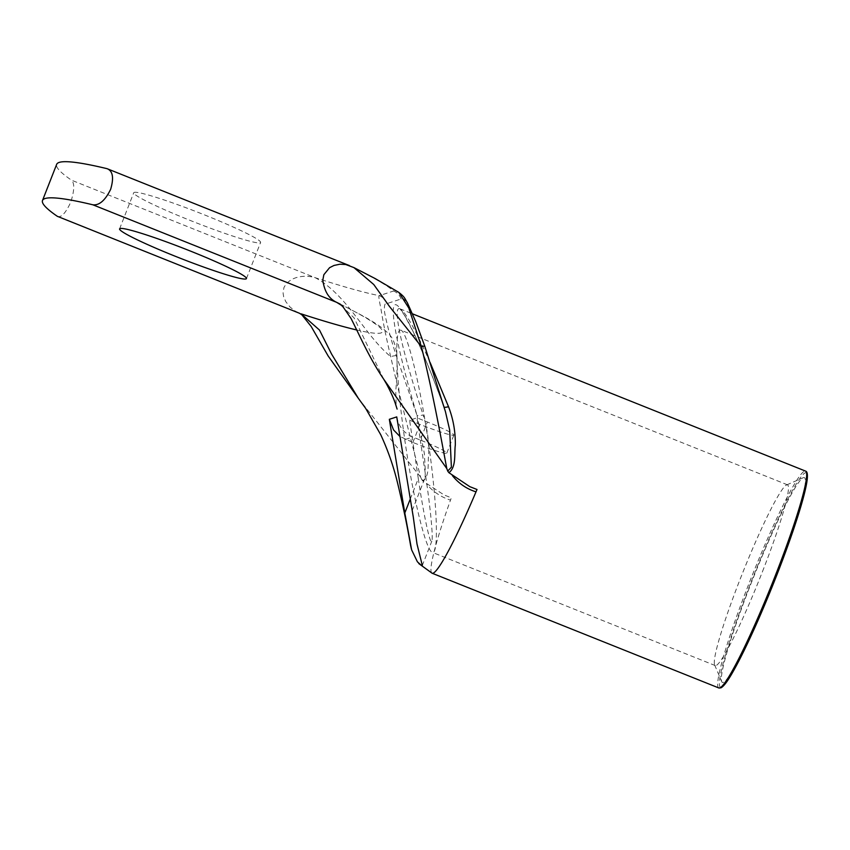 <?xml version="1.0" encoding="UTF-8"?>
<svg xmlns="http://www.w3.org/2000/svg" width="850" height="850" viewBox="0 0 850 850"><rect width="100%" height="100%" fill="white"/><g stroke="black" fill="none" stroke-linecap="round" stroke-linejoin="round"><path stroke-width="0.64" stroke-dasharray="4.25 3.19" d="M422.96 481.121L421.685 479.527C426.498 482.821 424.894 472.334 425.191 468.488L424.384 453.634L417.042 415.353A6.492 1.541 -16.7 0 0 423.141 414.928C427.125 427.444 428.974 440.374 428.697 453.741C427.454 462.783 430.068 475.575 422.96 481.121L444.136 494.987L451.339 497.824A116.779 10.784 111.8 0 0 450.511 500.129C441.203 497.197 433.192 491.821 426.477 484.001M430.142 362.567C415.48 329.651 405.45 311.737 400.042 308.848L404.728 315.647L413.939 333.306C423.438 353.653 433.394 378.165 443.838 406.853L424.745 346.428C418.986 329.524 413.483 315.701 408.223 304.948C404.685 299.083 402.305 297.107 401.094 298.987L386.814 303.631C384.699 302.823 383.977 305.819 384.646 312.63C386.877 324.36 390.745 338.714 396.249 355.683L417.042 415.353C398.289 352.92 389.098 306.595 395.101 304.746C401.041 302.717 421.451 345.397 443.817 406.661A6.492 1.519 159.9 0 0 443.838 406.853A6.492 1.519 159.9 0 0 444.051 407.086M400.042 308.848L400.031 308.837C391.882 304.81 401.944 351.018 423.141 414.928M421.685 479.527L420.612 477.084C410.805 439.291 400.69 400.605 390.681 356.618C386.166 337.524 382.893 321.428 380.874 308.327C378.898 299.264 378.367 295.035 379.312 295.651L393.592 291.008L398.533 292.209M396.249 355.683A12.973 1.147 -17.8 0 0 390.681 356.618C364.193 334.719 347.342 294.929 315.276 277.716C306.074 274.848 290.094 275.453 283.911 287.672L283.061 293.027L283.688 296.884L285.855 301.75L290.073 307.073L295.375 311.206L299.487 313.267M401.094 298.987A12.973 12.877 72 0 0 393.592 291.008A214.104 16.352 -158.6 0 0 350.784 266.188L107.026 168.661M386.814 303.631A12.973 12.877 72 0 0 379.312 295.651A214.104 16.352 -158.6 0 1 315.276 277.716L71.517 180.189A389.279 29.739 -158.6 0 1 56.663 164.358M349.467 265.604L353.929 267.601M775.954 575.928A110.298 10.189 111.8 0 1 721.703 681.615A110.298 10.189 111.8 0 1 753.918 576.226A110.298 10.189 111.8 0 1 803.293 477.7A110.298 10.189 111.8 0 1 775.954 575.928M431.928 573.155A116.779 10.784 111.8 0 1 448.29 506.345A116.779 10.784 111.8 0 1 450.511 500.129M409.604 420.229L419.985 424.394A32.438 2.476 -158.6 0 0 453.889 435.03A32.438 2.476 -158.6 0 0 427.391 421.993L416.999 417.828L409.604 420.229L412.909 442.457L399.861 436.401M396.737 416.904C398.565 426.445 403.92 433.16 412.792 437.049L420.304 440.056L416.999 417.828M410.242 499.12L418.285 478.582L412.909 442.457A32.438 2.476 -158.6 0 0 446.813 453.092A32.438 2.476 -158.6 0 0 420.304 440.056L427.391 421.993M418.285 478.582C423.661 515.089 430.376 546.093 431.832 541.153C433.319 538.146 430.493 508.311 425.68 476.181L420.304 440.056M762.471 571.604A97.314 8.989 -68.2 0 0 787.536 484.851A97.314 8.989 -68.2 0 0 786.781 484.861A97.314 8.989 -68.2 0 0 786.601 484.936A97.314 8.989 -68.2 0 0 743.038 571.869A97.314 8.989 -68.2 0 0 714.606 664.859A97.314 8.989 -68.2 0 0 715.232 665.561A97.314 8.989 -68.2 0 0 762.471 571.604M400.074 330.129L400.966 330.183C407.501 332.382 420.623 386.782 428.942 446.197C437.357 505.644 438.908 555.411 432.246 552.341C425.871 550.141 413.238 498.525 404.887 440.587C396.461 382.649 394.23 331.627 400.074 330.129M189.412 220.118A68.127 5.206 -158.6 0 0 260.599 242.452A68.127 5.206 -158.6 0 0 199.081 212.755A68.127 5.206 -158.6 0 0 133.748 192.738A68.127 5.206 -158.6 0 0 189.412 220.118M340.329 304.172A214.104 16.352 21.4 0 1 356.819 330.002M57.354 216.325C61.147 217.929 65.588 213.276 70.667 202.353C74.449 190.666 74.726 183.271 71.517 180.189M420.612 477.084L358.286 398.225M383.711 379.196L354.11 317.942L338.906 303.344L363.97 316.487C372.353 321.151 379.068 325.507 384.126 329.556C387.812 333.476 394.379 335.623 396.918 354.631C397.269 367.625 396.886 379.621 395.76 390.618L396.111 404.504L397.109 409.084M806.576 472.972A115.483 10.667 -68.2 0 0 750.21 584.279A115.483 10.667 -68.2 0 0 720.821 687.299M718.792 687.947A116.779 10.784 111.8 0 1 748.861 583.854A116.779 10.784 111.8 0 1 805.556 471.102M405.386 439.45L412.792 437.049M412.909 442.457L419.985 424.394M412.197 510.584L425.68 476.181M400.031 308.837L412.494 313.831M446.813 453.092L453.889 435.03M422.227 565.654L431.832 541.153M714.606 664.859L721.703 681.615M786.601 484.936L803.293 477.7M787.536 484.851L400.956 330.172M715.232 665.561L432.246 552.33M246.447 278.587L260.599 242.452M119.584 228.873L133.748 192.738M418.837 563.614L417.435 561.818"/><path stroke-width="1.27" d="M444.051 407.086A6.492 1.519 159.9 0 0 448.513 406.693L430.142 362.567M398.533 292.209L398.831 292.389C405.174 297.447 404.483 298.138 407.341 302.706L415.703 321.576L424.788 346.279L445.442 411.655L449.671 429.994L451.392 467.181L447.716 471.081L448.917 472.696C456.45 467.011 454.144 454.112 455.313 445.092C455.515 431.757 453.252 418.965 448.513 406.693M424.788 346.279A12.973 1.116 161 0 0 421.398 346.651C432.278 390.362 439.567 429.962 446.803 468.584L447.716 471.081M398.831 292.389L408.85 308.082L421.398 346.651L389.523 306.51L373.745 284.506L353.929 267.601L375.19 278.577L398.777 292.358M299.487 313.267L57.354 216.325L299.487 313.267M446.803 468.584L383.764 379.281C368.804 357.096 359.996 336.037 351.082 318.559L342.401 305.904L336.621 302.324C328.939 298.764 324.339 291.359 322.809 280.107L323.85 274.709L329.566 267.697L333.986 265.466L339.926 264.212L345.716 264.52L353.929 267.601M431.928 573.155A116.779 10.784 111.8 0 0 432.098 573.24A116.779 10.784 111.8 0 0 473.28 498.238A116.779 10.784 111.8 0 0 476.011 491.842A116.779 10.784 111.8 0 0 477.009 489.483L469.806 486.657L448.917 472.696M399.861 436.401L393.571 429.962L389.342 419.305L391.691 433.967L404.802 512.986L410.242 499.12M404.802 512.986L411.644 549.897L417.424 561.839L421.983 565.909L422.291 565.346L416.999 544L413.302 517.151L396.737 416.904L389.342 419.305M175.249 256.254A68.127 5.206 21.4 0 1 119.584 228.873A68.127 5.206 21.4 0 1 184.917 248.891A68.127 5.206 21.4 0 1 246.447 278.587A68.127 5.206 21.4 0 1 175.249 256.254M57.354 216.325A389.279 29.739 21.4 0 1 42.5 200.494A389.279 29.739 21.4 0 1 92.863 204.797L336.621 302.324A214.104 16.352 21.4 0 1 340.329 304.172M356.819 330.002A214.104 16.352 21.4 0 1 301.112 313.852L319.483 330.055L331.574 354.057L358.286 398.225L365.702 408.436L380.779 434.817C387.855 450.16 393.391 465.949 397.364 482.173C402.624 503.742 407.033 524.843 410.603 545.477L411.389 548.983M92.863 204.797C99.269 205.551 105.188 200.419 110.617 189.391C114.049 177.809 112.848 170.893 107.026 168.661L349.446 265.593M107.026 168.661A389.279 29.739 -158.6 0 0 56.663 164.358L42.5 200.494M476.011 491.842C466.65 488.941 458.766 483.522 452.359 475.596M720.821 687.299A115.483 10.667 -68.2 0 0 773.277 583.971A115.483 10.667 -68.2 0 0 806.576 472.972M805.556 471.102A116.779 10.784 111.8 0 1 765.701 599.441A116.779 10.784 111.8 0 1 718.792 687.947L720.885 687.852C723.616 686.513 727.483 681.456 732.487 672.658C742.9 654.351 755.172 628.065 769.314 593.778C778.643 570.977 786.76 549.419 793.656 529.114C806.204 491.534 810.167 472.207 805.556 471.102L412.494 313.831M299.498 313.267L301.877 314.819L311.164 326.453L328.228 356.097L358.286 398.225M418.837 563.614L432.108 573.229L718.792 687.947M383.69 379.164L386.304 383.616C390.288 390.989 393.242 397.396 395.133 402.858L397.109 409.084"/></g></svg>
